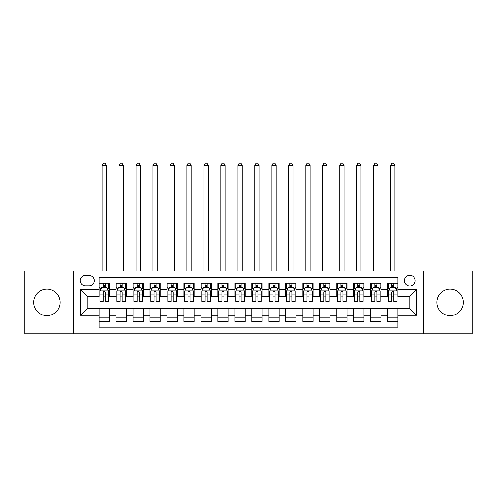 <?xml version="1.0" encoding="UTF-8"?>
<svg xmlns="http://www.w3.org/2000/svg" width="497" height="497" viewBox="0 0 497 497"><rect width="100%" height="100%" fill="white"/><g stroke="black" fill="none" stroke-linecap="round" stroke-linejoin="round"><path stroke-width="0.75" d="M450.083 289.155A13.239 13.239 0 0 0 436.844 302.4A13.239 13.239 0 0 0 450.083 315.638A13.239 13.239 0 0 0 463.322 302.4A13.239 13.239 0 0 0 450.083 289.155M46.917 289.155A13.239 13.239 0 0 0 33.678 302.4A13.239 13.239 0 0 0 46.917 315.638A13.239 13.239 0 0 0 60.156 302.4A13.239 13.239 0 0 0 46.917 289.155M409.764 275.239A5.43 5.43 0 0 0 404.334 280.668A5.43 5.43 0 0 0 409.764 286.098A5.43 5.43 0 0 0 415.2 280.668A5.43 5.43 0 0 0 409.764 275.239M423.345 333.804L472.15 333.804L472.15 270.989L423.345 270.989L423.345 333.804L73.655 333.804L73.655 270.989L24.85 270.989L24.85 333.804L73.655 333.804M397.886 283.302L387.697 283.302L387.697 289.496L380.907 289.496L380.907 296.287L387.697 296.287L387.697 289.496M380.907 289.496L380.907 283.302L370.725 283.302L370.725 289.496L363.934 289.496L363.934 296.287L370.725 296.287L370.725 289.496M363.934 289.496L363.934 283.302L353.746 283.302L353.746 289.496L346.956 289.496L346.956 296.287L353.746 296.287L353.746 289.496M346.956 289.496L346.956 283.302L336.773 283.302L336.773 289.496L329.983 289.496L329.983 296.287L336.773 296.287L336.773 289.496M329.983 289.496L329.983 283.302L319.795 283.302L319.795 289.496L313.004 289.496L313.004 296.287L319.795 296.287L319.795 289.496M313.004 289.496L313.004 283.302L302.822 283.302L302.822 289.496L296.032 289.496L296.032 296.287L302.822 296.287L302.822 289.496M296.032 289.496L296.032 283.302L285.843 283.302L285.843 289.496L279.053 289.496L279.053 296.287L285.843 296.287L285.843 289.496M279.053 289.496L279.053 283.302L268.871 283.302L268.871 289.496L262.081 289.496L262.081 296.287L268.871 296.287L268.871 289.496M262.081 289.496L262.081 283.302L251.892 283.302L251.892 289.496L245.108 289.496L245.108 296.287L251.892 296.287L251.892 289.496M245.108 289.496L245.108 283.302L234.919 283.302L234.919 289.496L228.129 289.496L228.129 296.287L234.919 296.287L234.919 289.496M228.129 289.496L228.129 283.302L217.947 283.302L217.947 289.496L211.157 289.496L211.157 296.287L217.947 296.287L217.947 289.496M211.157 289.496L211.157 283.302L200.968 283.302L200.968 289.496L194.178 289.496L194.178 296.287L200.968 296.287L200.968 289.496M194.178 289.496L194.178 283.302L183.996 283.302L183.996 289.496L177.205 289.496L177.205 296.287L183.996 296.287L183.996 289.496M177.205 289.496L177.205 283.302L167.017 283.302L167.017 289.496L160.227 289.496L160.227 296.287L167.017 296.287L167.017 289.496M160.227 289.496L160.227 283.302L150.044 283.302L150.044 289.496L143.254 289.496L143.254 296.287L150.044 296.287L150.044 289.496M143.254 289.496L143.254 283.302L133.066 283.302L133.066 289.496L126.275 289.496L126.275 296.287L133.066 296.287L133.066 289.496M126.275 289.496L126.275 283.302L116.093 283.302L116.093 296.287L109.303 296.287L109.303 283.302L99.114 283.302M99.114 321.497L109.303 321.497L109.303 308.507L116.093 308.507L116.093 321.497L126.275 321.497L126.275 308.507L133.066 308.507L133.066 315.297L126.275 315.297M133.066 315.297L133.066 321.497L143.254 321.497L143.254 308.507L150.044 308.507L150.044 315.297L143.254 315.297M150.044 315.297L150.044 321.497L160.227 321.497L160.227 308.507L167.017 308.507L167.017 315.297L160.227 315.297M167.017 315.297L167.017 321.497L177.205 321.497L177.205 308.507L183.996 308.507L183.996 315.297L177.205 315.297M183.996 315.297L183.996 321.497L194.178 321.497L194.178 308.507L200.968 308.507L200.968 315.297L194.178 315.297M200.968 315.297L200.968 321.497L211.157 321.497L211.157 308.507L217.947 308.507L217.947 315.297L211.157 315.297M217.947 315.297L217.947 321.497L228.129 321.497L228.129 308.507L234.919 308.507L234.919 315.297L228.129 315.297M234.919 315.297L234.919 321.497L245.108 321.497L245.108 308.507L251.892 308.507L251.892 315.297L245.108 315.297M251.892 315.297L251.892 321.497L262.081 321.497L262.081 308.507L268.871 308.507L268.871 315.297L262.081 315.297M268.871 315.297L268.871 321.497L279.053 321.497L279.053 308.507L285.843 308.507L285.843 315.297L279.053 315.297M285.843 315.297L285.843 321.497L296.032 321.497L296.032 308.507L302.822 308.507L302.822 315.297L296.032 315.297M302.822 315.297L302.822 321.497L313.004 321.497L313.004 308.507L319.795 308.507L319.795 315.297L313.004 315.297M319.795 315.297L319.795 321.497L329.983 321.497L329.983 308.507L336.773 308.507L336.773 315.297L329.983 315.297M336.773 315.297L336.773 321.497L346.956 321.497L346.956 308.507L353.746 308.507L353.746 315.297L346.956 315.297M353.746 315.297L353.746 321.497L363.934 321.497L363.934 308.507L370.725 308.507L370.725 315.297L363.934 315.297M370.725 315.297L370.725 321.497L380.907 321.497L380.907 308.507L387.697 308.507L387.697 315.297L380.907 315.297M85.366 285.93L89.1 285.93A5.262 5.262 0 0 0 94.362 280.668A5.262 5.262 0 0 0 89.1 275.406L85.366 275.406A5.262 5.262 0 0 0 80.104 280.668A5.262 5.262 0 0 0 85.366 285.93M423.345 270.989L73.655 270.989M397.886 289.496L397.886 277.612L99.114 277.612L99.114 296.287L87.236 296.287L87.236 308.507L99.114 308.507L99.114 327.181L397.886 327.181L397.886 308.507L409.764 308.507L409.764 296.287L397.886 296.287L397.886 289.496L416.554 289.496L416.554 315.297L397.886 315.297M99.114 315.297L80.446 315.297L80.446 289.496L99.114 289.496M387.697 315.297L387.697 321.497L397.886 321.497M99.114 287.546L99.965 287.546M103.19 287.546L105.227 287.546M108.452 287.546L109.303 287.546M99.114 296.119L99.965 296.119M103.19 296.119L105.227 296.119M108.452 296.119L109.303 296.119M99.114 308.68L109.303 308.68M99.114 317.248L109.303 317.248M116.093 296.119L116.944 296.119M120.168 296.119L122.206 296.119M125.43 296.119L126.275 296.119M116.093 287.546L116.944 287.546M120.168 287.546L122.206 287.546M125.43 287.546L126.275 287.546M116.093 308.68L126.275 308.68M116.093 317.248L126.275 317.248M133.066 308.68L143.254 308.68M133.066 317.248L143.254 317.248M133.066 287.546L133.917 287.546M137.141 287.546L139.179 287.546M142.403 287.546L143.254 287.546M133.066 296.119L133.917 296.119M137.141 296.119L139.179 296.119M142.403 296.119L143.254 296.119M150.044 308.68L160.227 308.68M150.044 317.248L160.227 317.248M150.044 287.546L150.889 287.546M154.12 287.546L156.151 287.546M159.382 287.546L160.227 287.546M150.044 296.119L150.889 296.119M154.12 296.119L156.151 296.119M159.382 296.119L160.227 296.119M167.017 308.68L177.205 308.68M167.017 317.248L177.205 317.248M167.017 287.546L167.868 287.546M171.092 287.546L173.13 287.546M176.354 287.546L177.205 287.546M167.017 296.119L167.868 296.119M171.092 296.119L173.13 296.119M176.354 296.119L177.205 296.119M183.996 308.68L194.178 308.68M183.996 317.248L194.178 317.248M183.996 287.546L184.841 287.546M188.065 287.546L190.102 287.546M193.333 287.546L194.178 287.546M183.996 296.119L184.841 296.119M188.065 296.119L190.102 296.119M193.333 296.119L194.178 296.119M200.968 308.68L211.157 308.68M200.968 317.248L211.157 317.248M200.968 287.546L201.819 287.546M205.044 287.546L207.081 287.546M210.306 287.546L211.157 287.546M200.968 296.119L201.819 296.119M205.044 296.119L207.081 296.119M210.306 296.119L211.157 296.119M217.947 308.68L228.129 308.68M217.947 317.248L228.129 317.248M217.947 287.546L218.792 287.546M222.016 287.546L224.054 287.546M227.278 287.546L228.129 287.546M217.947 296.119L218.792 296.119M222.016 296.119L224.054 296.119M227.278 296.119L228.129 296.119M234.919 308.68L245.108 308.68M234.919 317.248L245.108 317.248M234.919 287.546L235.771 287.546M238.995 287.546L241.033 287.546M244.257 287.546L245.108 287.546M234.919 296.119L235.771 296.119M238.995 296.119L241.033 296.119M244.257 296.119L245.108 296.119M251.892 308.68L262.081 308.68M251.892 317.248L262.081 317.248M251.892 287.546L252.743 287.546M255.967 287.546L258.005 287.546M261.229 287.546L262.081 287.546M251.892 296.119L252.743 296.119M255.967 296.119L258.005 296.119M261.229 296.119L262.081 296.119M268.871 308.68L279.053 308.68M268.871 317.248L279.053 317.248M268.871 287.546L269.722 287.546M272.946 287.546L274.984 287.546M278.208 287.546L279.053 287.546M268.871 296.119L269.722 296.119M272.946 296.119L274.984 296.119M278.208 296.119L279.053 296.119M285.843 308.68L296.032 308.68M285.843 317.248L296.032 317.248M285.843 287.546L286.694 287.546M289.919 287.546L291.956 287.546M295.181 287.546L296.032 287.546M285.843 296.119L286.694 296.119M289.919 296.119L291.956 296.119M295.181 296.119L296.032 296.119M302.822 308.68L313.004 308.68M302.822 317.248L313.004 317.248M302.822 287.546L303.667 287.546M306.897 287.546L308.935 287.546M312.159 287.546L313.004 287.546M302.822 296.119L303.667 296.119M306.897 296.119L308.935 296.119M312.159 296.119L313.004 296.119M319.795 308.68L329.983 308.68M319.795 317.248L329.983 317.248M319.795 287.546L320.646 287.546M323.87 287.546L325.908 287.546M329.132 287.546L329.983 287.546M319.795 296.119L320.646 296.119M323.87 296.119L325.908 296.119M329.132 296.119L329.983 296.119M336.773 308.68L346.956 308.68M336.773 317.248L346.956 317.248M336.773 287.546L337.618 287.546M340.849 287.546L342.88 287.546M346.111 287.546L346.956 287.546M336.773 296.119L337.618 296.119M340.849 296.119L342.88 296.119M346.111 296.119L346.956 296.119M353.746 308.68L363.934 308.68M353.746 317.248L363.934 317.248M353.746 287.546L354.597 287.546M357.821 287.546L359.859 287.546M363.083 287.546L363.934 287.546M353.746 296.119L354.597 296.119M357.821 296.119L359.859 296.119M363.083 296.119L363.934 296.119M370.725 308.68L380.907 308.68M370.725 317.248L380.907 317.248M370.725 287.546L371.57 287.546M374.794 287.546L376.832 287.546M380.056 287.546L380.907 287.546M370.725 296.119L371.57 296.119M374.794 296.119L376.832 296.119M380.056 296.119L380.907 296.119M387.697 308.68L397.886 308.68M387.697 317.248L397.886 317.248M387.697 287.546L388.548 287.546M391.773 287.546L393.81 287.546M397.035 287.546L397.886 287.546M387.697 296.119L388.548 296.119M391.773 296.119L393.81 296.119M397.035 296.119L397.886 296.119M87.236 296.287L80.446 289.496M87.236 308.507L80.446 315.297M416.554 289.496L409.764 296.287M416.554 315.297L409.764 308.507M105.227 283.302L105.227 287.626L105.227 285.508L103.19 285.508M108.452 299.995L105.227 299.995L105.227 301.381L108.452 301.381L108.452 291.025L106.756 287.626L101.661 287.626L99.965 291.025L99.965 301.381L103.19 301.381L103.19 299.995L99.965 299.995M101.195 288.564L99.965 288.564L99.965 283.302M99.965 288.595L99.965 285.508M108.452 288.595L108.452 285.508M107.222 288.564L108.452 288.564L108.452 283.302M103.19 287.626L103.19 283.302M105.227 299.995L105.227 292.298C104.55 290.987 103.873 290.987 103.19 292.298L103.19 298.026M99.965 294.957L103.19 294.957L103.19 299.995M106.333 270.989L106.333 165.408L102.09 165.408L102.09 270.989M102.09 165.408L103.364 163.196L105.06 163.196L106.333 165.408M122.206 283.302L122.206 287.626L122.206 285.508L120.168 285.508M125.43 299.995L122.206 299.995L122.206 301.381L125.43 301.381L125.43 291.025L123.734 287.626L118.64 287.626L116.944 291.025L116.944 301.381L120.168 301.381L120.168 299.995L116.944 299.995M118.174 288.564L116.944 288.564L116.944 283.302M116.944 288.595L116.944 285.508M125.43 288.595L125.43 285.508M124.2 288.564L125.43 288.564L125.43 283.302M120.168 287.626L120.168 283.302M122.206 299.995L122.206 292.298C121.523 290.987 120.846 290.987 120.168 292.298L120.168 298.026M116.944 294.957L120.168 294.957L120.168 299.995M123.306 270.989L123.306 165.408L119.063 165.408L119.063 270.989M119.063 165.408L120.336 163.196L122.032 163.196L123.306 165.408M139.179 283.302L139.179 287.626L139.179 285.508L137.141 285.508M142.403 299.995L139.179 299.995L139.179 301.381L142.403 301.381L142.403 291.025L140.707 287.626L135.613 287.626L133.917 291.025L133.917 301.381L137.141 301.381L137.141 299.995L133.917 299.995M135.147 288.564L133.917 288.564L133.917 283.302M133.917 288.595L133.917 285.508M142.403 288.595L142.403 285.508M141.173 288.564L142.403 288.564L142.403 283.302M137.141 287.626L137.141 283.302M139.179 299.995L139.179 292.298C138.501 290.987 137.824 290.987 137.141 292.298L137.141 298.026M133.917 294.957L137.141 294.957L137.141 299.995M140.284 270.989L140.284 165.408L136.041 165.408L136.041 270.989M136.041 165.408L137.309 163.196L139.011 163.196L140.284 165.408M156.151 283.302L156.151 287.626L156.151 285.508L154.12 285.508M159.382 299.995L156.151 299.995L156.151 301.381L159.382 301.381L159.382 291.025L157.679 287.626L152.591 287.626L150.889 291.025L150.889 301.381L154.12 301.381L154.12 299.995L150.889 299.995M152.119 288.564L150.889 288.564L150.889 283.302M150.889 288.595L150.889 285.508M159.382 288.595L159.382 285.508M158.152 288.564L159.382 288.564L159.382 283.302M154.12 287.626L154.12 283.302M156.151 299.995L156.151 292.298C155.474 290.987 154.797 290.987 154.12 292.298L154.12 298.026M150.889 294.957L154.12 294.957L154.12 299.995M157.257 270.989L157.257 165.408L153.014 165.408L153.014 270.989M153.014 165.408L154.287 163.196L155.983 163.196L157.257 165.408M173.13 283.302L173.13 287.626L173.13 285.508L171.092 285.508M176.354 299.995L173.13 299.995L173.13 301.381L176.354 301.381L176.354 291.025L174.658 287.626L169.564 287.626L167.868 291.025L167.868 301.381L171.092 301.381L171.092 299.995L167.868 299.995M169.098 288.564L167.868 288.564L167.868 283.302M167.868 288.595L167.868 285.508M176.354 288.595L176.354 285.508M175.124 288.564L176.354 288.564L176.354 283.302M171.092 287.626L171.092 283.302M173.13 299.995L173.13 292.298C172.453 290.987 171.769 290.987 171.092 292.298L171.092 298.026M167.868 294.957L171.092 294.957L171.092 299.995M174.236 270.989L174.236 165.408L169.986 165.408L169.986 270.989M169.986 165.408L171.26 163.196L172.962 163.196L174.236 165.408M190.102 283.302L190.102 287.626L190.102 285.508L188.065 285.508M193.333 299.995L190.102 299.995L190.102 301.381L193.333 301.381L193.333 291.025L191.631 287.626L186.543 287.626L184.841 291.025L184.841 301.381L188.065 301.381L188.065 299.995L184.841 299.995M186.071 288.564L184.841 288.564L184.841 283.302M184.841 288.595L184.841 285.508M193.333 288.595L193.333 285.508M192.097 288.564L193.333 288.564L193.333 283.302M188.065 287.626L188.065 283.302M190.102 299.995L190.102 292.298C189.425 290.987 188.748 290.987 188.065 292.298L188.065 298.026M184.841 294.957L188.065 294.957L188.065 299.995M191.208 270.989L191.208 165.408L186.965 165.408L186.965 270.989M186.965 165.408L188.239 163.196L189.935 163.196L191.208 165.408M207.081 283.302L207.081 287.626L207.081 285.508L205.044 285.508M210.306 299.995L207.081 299.995L207.081 301.381L210.306 301.381L210.306 291.025L208.61 287.626L203.515 287.626L201.819 291.025L201.819 301.381L205.044 301.381L205.044 299.995L201.819 299.995M203.049 288.564L201.819 288.564L201.819 283.302M201.819 288.595L201.819 285.508M210.306 288.595L210.306 285.508M209.075 288.564L210.306 288.564L210.306 283.302M205.044 287.626L205.044 283.302M207.081 299.995L207.081 292.298C206.404 290.987 205.721 290.987 205.044 292.298L205.044 298.026M201.819 294.957L205.044 294.957L205.044 299.995M208.181 270.989L208.181 165.408L203.938 165.408L203.938 270.989M203.938 165.408L205.211 163.196L206.914 163.196L208.181 165.408M224.054 283.302L224.054 287.626L224.054 285.508L222.016 285.508M227.278 299.995L224.054 299.995L224.054 301.381L227.278 301.381L227.278 291.025L225.582 287.626L220.488 287.626L218.792 291.025L218.792 301.381L222.016 301.381L222.016 299.995L218.792 299.995M220.022 288.564L218.792 288.564L218.792 283.302M218.792 288.595L218.792 285.508M227.278 288.595L227.278 285.508M226.048 288.564L227.278 288.564L227.278 283.302M222.016 287.626L222.016 283.302M224.054 299.995L224.054 292.298C223.377 290.987 222.699 290.987 222.016 292.298L222.016 298.026M218.792 294.957L222.016 294.957L222.016 299.995M225.16 270.989L225.16 165.408L220.917 165.408L220.917 270.989M220.917 165.408L222.19 163.196L223.886 163.196L225.16 165.408M241.033 283.302L241.033 287.626L241.033 285.508L238.995 285.508M244.257 299.995L241.033 299.995L241.033 301.381L244.257 301.381L244.257 291.025L242.561 287.626L237.467 287.626L235.771 291.025L235.771 301.381L238.995 301.381L238.995 299.995L235.771 299.995M237.001 288.564L235.771 288.564L235.771 283.302M235.771 288.595L235.771 285.508M244.257 288.595L244.257 285.508M243.027 288.564L244.257 288.564L244.257 283.302M238.995 287.626L238.995 283.302M241.033 299.995L241.033 292.298C240.355 290.987 239.672 290.987 238.995 292.298L238.995 298.026M235.771 294.957L238.995 294.957L238.995 299.995M242.132 270.989L242.132 165.408L237.889 165.408L237.889 270.989M237.889 165.408L239.163 163.196L240.859 163.196L242.132 165.408M258.005 283.302L258.005 287.626L258.005 285.508L255.967 285.508M261.229 299.995L258.005 299.995L258.005 301.381L261.229 301.381L261.229 291.025L259.533 287.626L254.439 287.626L252.743 291.025L252.743 301.381L255.967 301.381L255.967 299.995L252.743 299.995M253.973 288.564L252.743 288.564L252.743 283.302M252.743 288.595L252.743 285.508M261.229 288.595L261.229 285.508M259.999 288.564L261.229 288.564L261.229 283.302M255.967 287.626L255.967 283.302M258.005 299.995L258.005 292.298C257.328 290.987 256.651 290.987 255.967 292.298L255.967 298.026M252.743 294.957L255.967 294.957L255.967 299.995M259.111 270.989L259.111 165.408L254.868 165.408L254.868 270.989M254.868 165.408L256.141 163.196L257.837 163.196L259.111 165.408M274.984 283.302L274.984 287.626L274.984 285.508L272.946 285.508M278.208 299.995L274.984 299.995L274.984 301.381L278.208 301.381L278.208 291.025L276.512 287.626L271.418 287.626L269.722 291.025L269.722 301.381L272.946 301.381L272.946 299.995L269.722 299.995M270.952 288.564L269.722 288.564L269.722 283.302M269.722 288.595L269.722 285.508M278.208 288.595L278.208 285.508M276.978 288.564L278.208 288.564L278.208 283.302M272.946 287.626L272.946 283.302M274.984 299.995L274.984 292.298C274.301 290.987 273.623 290.987 272.946 292.298L272.946 298.026M269.722 294.957L272.946 294.957L272.946 299.995M276.083 270.989L276.083 165.408L271.84 165.408L271.84 270.989M271.84 165.408L273.114 163.196L274.81 163.196L276.083 165.408M291.956 283.302L291.956 287.626L291.956 285.508L289.919 285.508M295.181 299.995L291.956 299.995L291.956 301.381L295.181 301.381L295.181 291.025L293.485 287.626L288.39 287.626L286.694 291.025L286.694 301.381L289.919 301.381L289.919 299.995L286.694 299.995M287.925 288.564L286.694 288.564L286.694 283.302M286.694 288.595L286.694 285.508M295.181 288.595L295.181 285.508M293.951 288.564L295.181 288.564L295.181 283.302M289.919 287.626L289.919 283.302M291.956 299.995L291.956 292.298C291.279 290.987 290.602 290.987 289.919 292.298L289.919 298.026M286.694 294.957L289.919 294.957L289.919 299.995M293.062 270.989L293.062 165.408L288.819 165.408L288.819 270.989M288.819 165.408L290.086 163.196L291.789 163.196L293.062 165.408M308.935 283.302L308.935 287.626L308.935 285.508L306.897 285.508M312.159 299.995L308.935 299.995L308.935 301.381L312.159 301.381L312.159 291.025L310.457 287.626L305.369 287.626L303.667 291.025L303.667 301.381L306.897 301.381L306.897 299.995L303.667 299.995M304.903 288.564L303.667 288.564L303.667 283.302M303.667 288.595L303.667 285.508M312.159 288.595L312.159 285.508M310.929 288.564L312.159 288.564L312.159 283.302M306.897 287.626L306.897 283.302M308.935 299.995L308.935 292.298C308.252 290.987 307.575 290.987 306.897 292.298L306.897 298.026M303.667 294.957L306.897 294.957L306.897 299.995M310.035 270.989L310.035 165.408L305.792 165.408L305.792 270.989M305.792 165.408L307.065 163.196L308.761 163.196L310.035 165.408M325.908 283.302L325.908 287.626L325.908 285.508L323.87 285.508M329.132 299.995L325.908 299.995L325.908 301.381L329.132 301.381L329.132 291.025L327.436 287.626L322.342 287.626L320.646 291.025L320.646 301.381L323.87 301.381L323.87 299.995L320.646 299.995M321.876 288.564L320.646 288.564L320.646 283.302M320.646 288.595L320.646 285.508M329.132 288.595L329.132 285.508M327.902 288.564L329.132 288.564L329.132 283.302M323.87 287.626L323.87 283.302M325.908 299.995L325.908 292.298C325.231 290.987 324.553 290.987 323.87 292.298L323.87 298.026M320.646 294.957L323.87 294.957L323.87 299.995M327.014 270.989L327.014 165.408L322.764 165.408L322.764 270.989M322.764 165.408L324.038 163.196L325.74 163.196L327.014 165.408M342.88 283.302L342.88 287.626L342.88 285.508L340.849 285.508M346.111 299.995L342.88 299.995L342.88 301.381L346.111 301.381L346.111 291.025L344.409 287.626L339.321 287.626L337.618 291.025L337.618 301.381L340.849 301.381L340.849 299.995L337.618 299.995M338.848 288.564L337.618 288.564L337.618 283.302M337.618 288.595L337.618 285.508M346.111 288.595L346.111 285.508M344.881 288.564L346.111 288.564L346.111 283.302M340.849 287.626L340.849 283.302M342.88 299.995L342.88 292.298C342.203 290.987 341.526 290.987 340.849 292.298L340.849 298.026M337.618 294.957L340.849 294.957L340.849 299.995M343.986 270.989L343.986 165.408L339.743 165.408L339.743 270.989M339.743 165.408L341.017 163.196L342.713 163.196L343.986 165.408M359.859 283.302L359.859 287.626L359.859 285.508L357.821 285.508M363.083 299.995L359.859 299.995L359.859 301.381L363.083 301.381L363.083 291.025L361.387 287.626L356.293 287.626L354.597 291.025L354.597 301.381L357.821 301.381L357.821 299.995L354.597 299.995M355.827 288.564L354.597 288.564L354.597 283.302M354.597 288.595L354.597 285.508M363.083 288.595L363.083 285.508M361.853 288.564L363.083 288.564L363.083 283.302M357.821 287.626L357.821 283.302M359.859 299.995L359.859 292.298C359.182 290.987 358.499 290.987 357.821 292.298L357.821 298.026M354.597 294.957L357.821 294.957L357.821 299.995M360.959 270.989L360.959 165.408L356.716 165.408L356.716 270.989M356.716 165.408L357.989 163.196L359.691 163.196L360.959 165.408M376.832 283.302L376.832 287.626L376.832 285.508L374.794 285.508M380.056 299.995L376.832 299.995L376.832 301.381L380.056 301.381L380.056 291.025L378.36 287.626L373.266 287.626L371.57 291.025L371.57 301.381L374.794 301.381L374.794 299.995L371.57 299.995M372.8 288.564L371.57 288.564L371.57 283.302M371.57 288.595L371.57 285.508M380.056 288.595L380.056 285.508M378.826 288.564L380.056 288.564L380.056 283.302M374.794 287.626L374.794 283.302M376.832 299.995L376.832 292.298C376.154 290.987 375.477 290.987 374.794 292.298L374.794 298.026M371.57 294.957L374.794 294.957L374.794 299.995M377.937 270.989L377.937 165.408L373.694 165.408L373.694 270.989M373.694 165.408L374.968 163.196L376.664 163.196L377.937 165.408M393.81 283.302L393.81 287.626L393.81 285.508L391.773 285.508M397.035 299.995L393.81 299.995L393.81 301.381L397.035 301.381L397.035 291.025L395.339 287.626L390.244 287.626L388.548 291.025L388.548 301.381L391.773 301.381L391.773 299.995L388.548 299.995M389.778 288.564L388.548 288.564L388.548 283.302M388.548 288.595L388.548 285.508M397.035 288.595L397.035 285.508M395.805 288.564L397.035 288.564L397.035 283.302M391.773 287.626L391.773 283.302M393.81 299.995L393.81 292.298C393.133 290.987 392.45 290.987 391.773 292.298L391.773 298.026M388.548 294.957L391.773 294.957L391.773 299.995M394.91 270.989L394.91 165.408L390.667 165.408L390.667 270.989M390.667 165.408L391.94 163.196L393.636 163.196L394.91 165.408M116.093 315.297L109.303 315.297M116.093 289.496L109.303 289.496M108.408 290.938L100.009 290.938M108.452 294.957L105.227 294.957M105.227 286.589L103.19 286.589M125.387 290.938L116.981 290.938M125.43 294.957L122.206 294.957M122.206 286.589L120.168 286.589M142.359 290.938L133.96 290.938M142.403 294.957L139.179 294.957M139.179 286.589L137.141 286.589M159.338 290.938L150.933 290.938M159.382 294.957L156.151 294.957M156.151 286.589L154.12 286.589M176.311 290.938L167.911 290.938M176.354 294.957L173.13 294.957M173.13 286.589L171.092 286.589M193.29 290.938L184.884 290.938M193.333 294.957L190.102 294.957M190.102 286.589L188.065 286.589M210.262 290.938L201.863 290.938M210.306 294.957L207.081 294.957M207.081 286.589L205.044 286.589M227.241 290.938L218.835 290.938M227.278 294.957L224.054 294.957M224.054 286.589L222.016 286.589M244.213 290.938L235.808 290.938M244.257 294.957L241.033 294.957M241.033 286.589L238.995 286.589M261.192 290.938L252.787 290.938M261.229 294.957L258.005 294.957M258.005 286.589L255.967 286.589M278.165 290.938L269.759 290.938M278.208 294.957L274.984 294.957M274.984 286.589L272.946 286.589M295.137 290.938L286.738 290.938M295.181 294.957L291.956 294.957M291.956 286.589L289.919 286.589M312.116 290.938L303.71 290.938M312.159 294.957L308.935 294.957M308.935 286.589L306.897 286.589M329.089 290.938L320.689 290.938M329.132 294.957L325.908 294.957M325.908 286.589L323.87 286.589M346.067 290.938L337.662 290.938M346.111 294.957L342.88 294.957M342.88 286.589L340.849 286.589M363.04 290.938L354.641 290.938M363.083 294.957L359.859 294.957M359.859 286.589L357.821 286.589M380.019 290.938L371.613 290.938M380.056 294.957L376.832 294.957M376.832 286.589L374.794 286.589M396.991 290.938L388.592 290.938M397.035 294.957L393.81 294.957M393.81 286.589L391.773 286.589"/></g></svg>
